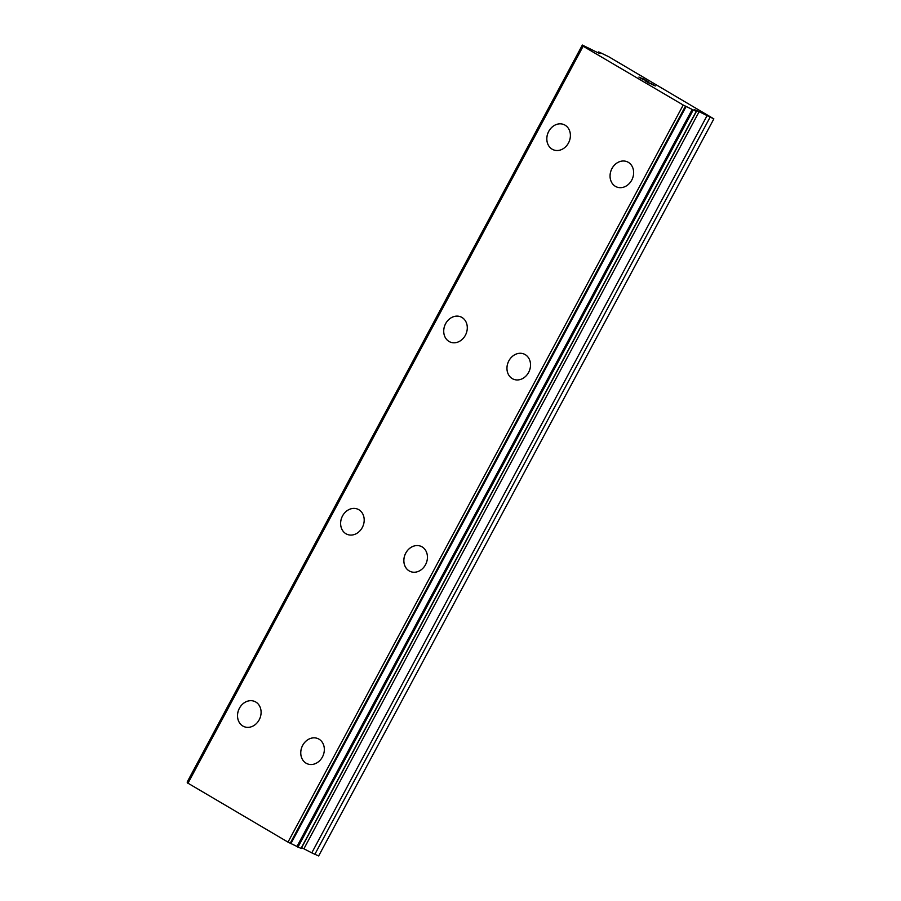 <?xml version="1.0" encoding="UTF-8"?>
<svg xmlns="http://www.w3.org/2000/svg" width="901" height="901" viewBox="0 0 901 901"><rect width="100%" height="100%" fill="white"/><g stroke="black" fill="none" stroke-linecap="round" stroke-linejoin="round"><path stroke-width="1.35" d="M239.441 708.22A13.661 11.431 112.9 0 1 254.634 701.44A13.661 11.431 112.9 0 1 259.184 719.831A13.661 11.431 112.9 0 1 243.98 726.6A13.661 11.431 112.9 0 1 239.441 708.22M243.98 726.6A13.661 11.431 112.9 0 1 239.418 708.209A13.661 11.431 112.9 0 1 254.623 701.44M347.088 534.327A13.661 11.431 112.9 0 1 342.538 515.935A13.661 11.431 112.9 0 1 357.731 509.155M342.515 515.935A13.661 11.431 112.9 0 1 357.72 509.155A13.661 11.431 112.9 0 1 362.281 527.547A13.661 11.431 112.9 0 1 347.076 534.316A13.661 11.431 112.9 0 1 342.515 515.935M450.196 342.042A13.661 11.431 112.9 0 1 445.635 323.662A13.661 11.431 112.9 0 1 460.828 316.882A13.661 11.431 112.9 0 1 465.378 335.262A13.661 11.431 112.9 0 1 450.185 342.042A13.661 11.431 112.9 0 1 445.623 323.65A13.661 11.431 112.9 0 1 460.828 316.87M548.743 131.377A13.661 11.431 112.9 0 1 563.936 124.597A13.661 11.431 112.9 0 1 568.486 142.977A13.661 11.431 112.9 0 1 553.282 149.757A13.661 11.431 112.9 0 1 548.743 131.377M553.282 149.757A13.661 11.431 112.9 0 1 548.72 131.366A13.661 11.431 112.9 0 1 563.925 124.597M307.218 763.755A13.661 11.431 112.9 0 1 302.657 745.375A13.661 11.431 112.9 0 1 317.873 738.595A13.661 11.431 112.9 0 1 322.423 756.986A13.661 11.431 112.9 0 1 307.218 763.755A13.661 11.431 112.9 0 1 302.68 745.375A13.661 11.431 112.9 0 1 317.862 738.595M410.327 571.482A13.661 11.431 112.9 0 1 405.777 553.101A13.661 11.431 112.9 0 1 420.97 546.321M405.754 553.09A13.661 11.431 112.9 0 1 420.958 546.31A13.661 11.431 112.9 0 1 425.52 564.702A13.661 11.431 112.9 0 1 410.315 571.482A13.661 11.431 112.9 0 1 405.754 553.09M508.874 360.817A13.661 11.431 112.9 0 1 524.067 354.037A13.661 11.431 112.9 0 1 528.617 372.417A13.661 11.431 112.9 0 1 513.424 379.197A13.661 11.431 112.9 0 1 508.874 360.817M513.424 379.197A13.661 11.431 112.9 0 1 508.862 360.805A13.661 11.431 112.9 0 1 524.055 354.037M611.982 168.532A13.661 11.431 112.9 0 1 627.175 161.752A13.661 11.431 112.9 0 1 631.725 180.144A13.661 11.431 112.9 0 1 616.521 186.912A13.661 11.431 112.9 0 1 611.982 168.532M616.521 186.912A13.661 11.431 112.9 0 1 611.959 168.532A13.661 11.431 112.9 0 1 627.164 161.752M649.914 83.579L645.927 81.259L649.903 83.602M652.076 84.491L650.026 83.286M650.263 83.376L652.437 84.649L650.252 83.388M652.437 84.649L654.588 85.572L652.425 84.66M654.588 85.561L650.736 83.297M655.342 85.967L645.69 81.158M643.719 79.795L638.888 77.081M639.552 77.295L640.442 77.734L639.541 77.306M640.442 77.734L642.548 78.826L640.431 77.745M642.559 78.804L646.884 81.034L642.548 78.826M646.884 81.034L642.773 78.612M643.021 79.412L642.199 79.029L643.01 79.434M642.199 79.018L639.879 77.711L642.199 79.018M643.01 78.702L648.337 81.822L639.44 77.385M648.044 81.676L642.999 78.714M699.12 111.701L694.401 109.595L696.214 111.409L683.217 105.034L583.138 46.233L583.961 46.233L582.35 45.05L597.859 52.708L599.976 53.531L598.478 51.954L599.402 52.235L608.569 56.639L713.862 118.876L699.12 111.701L303.907 848.787L311.78 852.864L318.65 855.95L713.862 118.876M301.644 847.65L303.907 848.787M187.509 782.913L582.733 45.827L187.509 782.913L288.005 842.12L301.035 848.427M582.553 45.208L187.34 782.282M583.138 46.233L187.926 783.318M683.217 105.034L288.005 842.12M686.123 106.521L290.899 843.595M692.114 109.584L296.891 846.658M693.139 110.102L297.927 847.188M696.698 110.496L696.248 111.341M710.067 117.265L314.843 854.339M598.534 52.055L598.129 52.81M685.436 106.194L290.212 843.268M696.214 111.409L301.002 848.483M706.992 115.79L311.78 852.864M598.478 51.954L598.039 52.776M582.35 45.05L187.138 782.124M696.394 111.465L301.171 848.539"/></g></svg>
